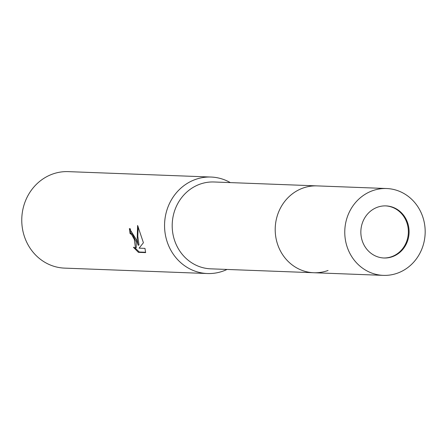 <?xml version="1.0" encoding="UTF-8"?>
<svg xmlns="http://www.w3.org/2000/svg" width="447" height="447" viewBox="0 0 447 447"><rect width="100%" height="100%" fill="white"/><g stroke="black" fill="none" stroke-linecap="round" stroke-linejoin="round"><path stroke-width="0.67" d="M383.621 257.98A26.071 24.121 92.2 0 0 391.84 256.612A26.071 24.121 92.2 0 0 408.156 228.333A26.071 24.121 92.2 0 0 385.593 205.883M302.748 188.153A43.454 40.202 92.2 0 0 275.592 235.614A43.454 40.202 92.2 0 0 313.76 272.731A43.454 40.202 92.2 0 0 328.07 270.469A43.454 40.202 92.2 0 1 277.246 243.235A43.454 40.202 92.2 0 1 302.748 188.153A43.454 40.202 92.2 0 1 317.052 185.891A43.454 40.202 92.2 0 0 277.246 243.235A43.454 40.202 92.2 0 0 313.76 272.731L210.755 268.831A43.454 40.202 92.2 0 1 172.581 231.714A43.454 40.202 92.2 0 1 199.736 184.253A43.454 40.202 92.2 0 1 214.046 181.985L386.621 188.528A43.454 40.202 92.2 0 0 346.811 245.872A43.454 40.202 92.2 0 0 383.33 275.369A43.454 40.202 92.2 0 0 423.136 218.024A43.454 40.202 92.2 0 0 386.621 188.528M211.057 177.046A48.282 44.666 92.2 0 1 230.328 182.605A48.282 44.666 92.2 0 0 195.16 179.56A48.282 44.666 92.2 0 0 166.826 240.76A48.282 44.666 92.2 0 0 223.293 271.016A48.282 44.666 92.2 0 0 227.037 269.446A48.282 44.666 92.2 0 1 207.402 273.53L64.608 268.122A48.282 44.666 92.2 0 1 24.032 235.351A48.282 44.666 92.2 0 1 68.262 171.631L211.057 177.046A48.282 44.666 92.2 0 0 166.826 240.76A48.282 44.666 92.2 0 0 207.402 273.53M136.318 239.603L138.168 245.291L137.179 239.637L137.598 225.45L143.414 242.749L139.118 248.158L144.973 248.381L145.627 252.616L138.402 252.343L133.385 247.247L135.452 247.968L134.374 239.531L131.558 234.44L130.077 233.585A48.282 44.666 -87.8 0 1 129.406 228.49L136.318 239.603M130.323 228.735A47.315 43.778 92.2 0 0 130.932 233.273L132.413 234.127L136.173 241.922L136.313 247.649L135.452 247.968M130.932 233.273L130.077 233.585M135.117 248.024L139.291 252.019L145.621 252.259M139.291 252.019L138.402 252.343M138.229 226.825L137.782 236.145L139.023 244.978L138.168 245.291M407.871 223.595A26.071 24.121 92.2 0 0 385.962 205.894A26.071 24.121 92.2 0 0 362.076 240.302A26.071 24.121 92.2 0 0 383.984 257.997A26.071 24.121 92.2 0 0 407.871 223.595M383.33 275.369L313.76 272.731"/></g></svg>
